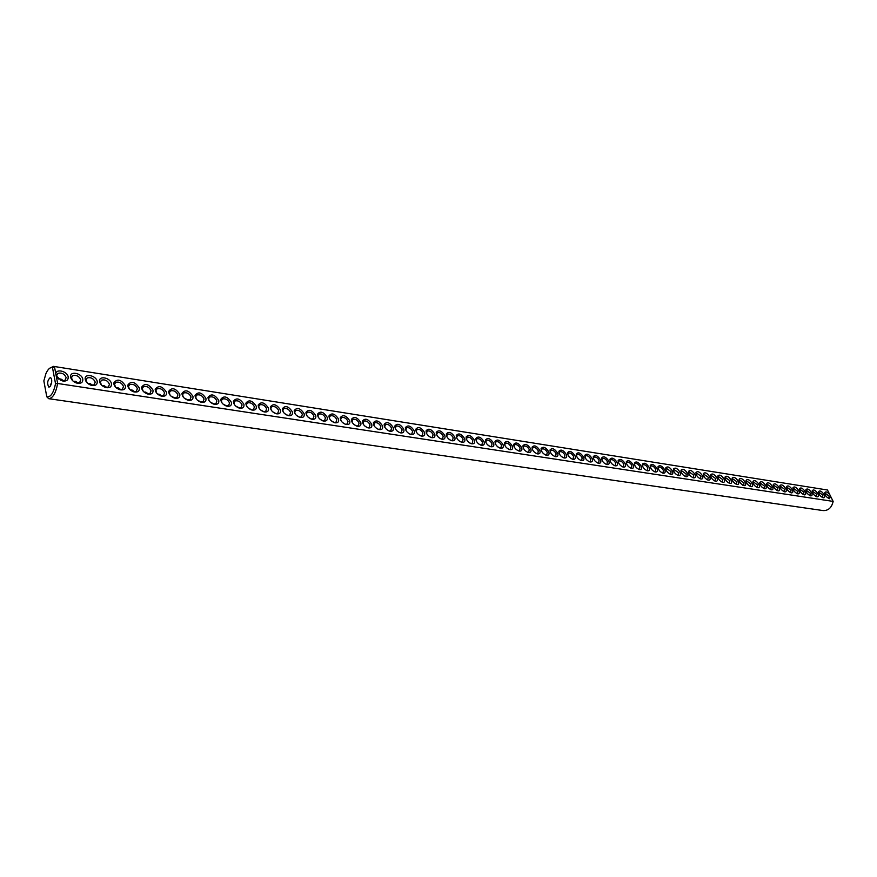 <?xml version="1.0" encoding="UTF-8"?>
<svg xmlns="http://www.w3.org/2000/svg" width="877" height="877" viewBox="0 0 877 877"><rect width="100%" height="100%" fill="white"/><g stroke="black" fill="none" stroke-linecap="round" stroke-linejoin="round"><path stroke-width="1.32" d="M49.978 368.066L53.607 366.378L827.482 490.013L830.716 496.514L829.379 498.728C826.441 497.336 824.917 495.286 824.775 492.589C825.86 491.219 827.57 491.986 829.894 494.88M53.607 366.378L827.482 490.013M46.788 396.799L43.85 380.914L45.889 373.69C47.972 369.031 50.186 367.068 52.521 367.781L55.547 383.709C53.53 393.082 50.614 397.445 46.788 396.799L48.695 398.684C52.784 398.311 55.777 393.236 57.663 383.479L833.15 501.403C831.692 507.64 828.37 510.71 823.196 510.589L48.695 398.684M58.299 378.82L56.643 375.564L57.97 373.339C61.741 372.462 64.47 373.887 66.17 377.603L64.909 380.421L62.289 380.903C66.4 381.528 68.362 380.201 68.187 376.935C67.397 371.245 56.128 368.384 55.821 373.832L54.462 366.663L52.521 367.781M830.716 496.514L833.15 501.403M62.289 380.903L56.281 376.255L57.663 383.479L55.547 383.709M805.261 491.8C806.16 493.981 805.788 495.001 804.143 494.858C801.161 493.455 799.616 491.383 799.495 488.642C800.942 487.184 802.872 488.237 805.261 491.8M792.359 489.783C793.257 491.986 792.863 493.017 791.186 492.863C788.182 491.46 786.614 489.388 786.505 486.625C787.984 485.124 789.936 486.176 792.359 489.783M779.225 487.733C780.113 489.958 779.697 490.999 777.987 490.835C774.961 489.432 773.382 487.349 773.273 484.564C774.797 483.03 776.781 484.082 779.225 487.733M745.307 482.449C746.174 484.729 745.713 485.781 743.915 485.606C740.824 484.203 739.223 482.087 739.114 479.248C740.725 477.603 742.786 478.667 745.307 482.449M731.286 480.267C732.152 482.558 731.67 483.622 729.839 483.446C726.715 482.032 725.104 479.905 725.005 477.055C726.638 475.367 728.743 476.43 731.286 480.267M664.799 469.908C665.632 472.297 665.04 473.394 663.023 473.174C659.778 471.771 658.112 469.601 658.024 466.663C659.844 464.733 662.102 465.819 664.799 469.908M824.183 494.749C825.093 496.897 824.742 497.917 823.152 497.774C820.214 496.382 818.669 494.321 818.537 491.613C819.951 490.21 821.837 491.252 824.183 494.749M817.934 493.773C818.833 495.933 818.482 496.952 816.871 496.81C813.922 495.417 812.376 493.356 812.245 490.627C813.67 489.213 815.566 490.254 817.934 493.773M811.62 492.786C812.53 494.968 812.168 495.976 810.534 495.834C807.574 494.442 806.018 492.37 805.897 489.64C807.344 488.204 809.252 489.256 811.62 492.786M798.837 490.791C799.736 492.995 799.353 494.014 797.697 493.861C794.705 492.468 793.148 490.386 793.027 487.634C794.496 486.165 796.437 487.217 798.837 490.791M785.825 488.763C786.713 490.977 786.307 492.008 784.619 491.854C781.604 490.451 780.037 488.368 779.916 485.595C781.418 484.082 783.391 485.134 785.825 488.763M772.56 486.702C773.448 488.938 773.032 489.969 771.3 489.815C768.252 488.412 766.684 486.307 766.564 483.523C768.109 481.966 770.105 483.019 772.56 486.702M765.84 485.65C766.728 487.897 766.29 488.938 764.547 488.774C761.488 487.371 759.91 485.266 759.8 482.471C761.357 480.892 763.363 481.944 765.84 485.65M759.054 484.597C759.942 486.845 759.493 487.897 757.739 487.722C754.669 486.318 753.08 484.214 752.97 481.407C754.538 479.807 756.566 480.87 759.054 484.597M752.214 483.523C753.091 485.792 752.641 486.845 750.855 486.669C747.774 485.266 746.184 483.15 746.075 480.333C747.664 478.71 749.714 479.774 752.214 483.523M738.324 481.363C739.201 483.644 738.73 484.707 736.91 484.532C733.797 483.117 732.196 481.002 732.098 478.162C733.72 476.485 735.792 477.559 738.324 481.363M724.183 479.16C725.049 481.462 724.545 482.525 722.692 482.35C719.557 480.936 717.945 478.809 717.846 475.948C719.502 474.227 721.618 475.301 724.183 479.16M717.002 478.042C717.868 480.355 717.353 481.418 715.489 481.243C712.332 479.829 710.71 477.691 710.622 474.83C712.299 473.076 714.426 474.15 717.002 478.042M709.767 476.913C710.622 479.237 710.096 480.311 708.21 480.125C705.042 478.71 703.409 476.573 703.321 473.69C705.02 471.925 707.169 472.999 709.767 476.913M702.455 475.772C703.299 478.108 702.773 479.182 700.855 478.995C697.675 477.581 696.042 475.433 695.954 472.55C697.664 470.752 699.835 471.826 702.455 475.772M695.066 474.621C695.91 476.967 695.373 478.042 693.433 477.855C690.243 476.441 688.609 474.293 688.522 471.398C690.254 469.568 692.435 470.653 695.066 474.621M687.612 473.459C688.456 475.816 687.897 476.902 685.946 476.704C682.734 475.29 681.089 473.131 681.001 470.225C682.755 468.384 684.959 469.458 687.612 473.459M680.081 472.286C680.925 474.654 680.355 475.74 678.381 475.542C675.158 474.128 673.503 471.969 673.426 469.052C675.191 467.178 677.417 468.252 680.081 472.286M672.484 471.102C673.317 473.481 672.736 474.567 670.741 474.369C667.507 472.955 665.84 470.785 665.764 467.858C667.561 465.961 669.798 467.035 672.484 471.102M657.048 468.702C657.871 471.102 657.268 472.199 655.229 471.979C651.962 470.576 650.296 468.395 650.219 465.457C652.049 463.495 654.33 464.58 657.048 468.702M649.221 467.474C650.043 469.897 649.418 470.993 647.358 470.774C644.08 469.359 642.402 467.178 642.326 464.229C644.178 462.245 646.481 463.319 649.221 467.474M641.306 466.246C642.128 468.669 641.493 469.776 639.41 469.557C636.121 468.143 634.433 465.961 634.356 462.99C636.231 460.973 638.555 462.058 641.306 466.246M633.326 464.996C634.137 467.441 633.49 468.548 631.374 468.318C628.075 466.915 626.386 464.722 626.31 461.751C628.206 459.701 630.541 460.787 633.326 464.996M625.257 463.747C626.057 466.191 625.4 467.298 623.262 467.068C619.951 465.665 618.252 463.473 618.175 460.491C620.094 458.408 622.462 459.493 625.257 463.747M617.101 462.475C617.901 464.931 617.222 466.049 615.073 465.819C611.74 464.404 610.041 462.212 609.964 459.219C611.905 457.103 614.284 458.189 617.101 462.475M608.868 461.192C609.668 463.659 608.967 464.777 606.796 464.547C603.442 463.133 601.732 460.929 601.666 457.926C603.628 455.788 606.029 456.873 608.868 461.192M600.548 459.899C601.337 462.376 600.635 463.505 598.432 463.264C595.066 461.85 593.356 459.647 593.28 456.632C595.264 454.461 597.697 455.547 600.548 459.899M592.15 458.583C592.929 461.083 592.205 462.212 589.98 461.96C586.603 460.557 584.882 458.342 584.806 455.327C586.823 453.113 589.267 454.198 592.15 458.583M583.654 457.257C584.433 459.767 583.698 460.896 581.44 460.644C578.053 459.241 576.321 457.027 576.244 454.001C578.283 451.754 580.76 452.839 583.654 457.257M575.082 455.919C575.849 458.452 575.093 459.581 572.813 459.329C569.414 457.915 567.671 455.7 567.594 452.664C569.655 450.383 572.155 451.469 575.082 455.919M566.41 454.571C567.178 457.103 566.399 458.243 564.097 457.98C560.677 456.577 558.934 454.352 558.857 451.315C560.94 448.991 563.462 450.076 566.41 454.571M557.651 453.212C558.408 455.755 557.619 456.895 555.284 456.632C551.852 455.229 550.098 452.992 550.022 449.945C552.137 447.588 554.681 448.684 557.651 453.212M548.794 451.83C549.55 454.385 548.739 455.536 546.382 455.262C542.94 453.858 541.175 451.622 541.098 448.564C543.236 446.174 545.801 447.259 548.794 451.83M539.848 450.438C540.594 453.003 539.772 454.154 537.382 453.88C533.918 452.477 532.153 450.241 532.076 447.171C534.236 444.749 536.834 445.834 539.848 450.438M530.804 449.024C531.539 451.611 530.706 452.762 528.283 452.488C524.808 451.085 523.032 448.838 522.955 445.768C525.148 443.302 527.768 444.387 530.804 449.024M521.662 447.599C522.396 450.197 521.53 451.359 519.085 451.074C515.599 449.671 513.823 447.423 513.736 444.343C515.961 441.833 518.592 442.918 521.662 447.599M512.42 446.163C513.144 448.772 512.267 449.934 509.8 449.649C506.292 448.246 504.505 445.998 504.418 442.907C506.665 440.353 509.329 441.438 512.42 446.163M503.091 444.705C503.793 447.336 502.905 448.498 500.394 448.202C496.886 446.799 495.088 444.551 495.001 441.449C497.27 438.862 499.967 439.947 503.091 444.705M493.641 443.236C494.343 445.878 493.433 447.051 490.901 446.744C487.371 445.341 485.562 443.093 485.485 439.98C487.776 437.349 490.495 438.434 493.641 443.236M484.104 441.745C484.795 444.398 483.863 445.571 481.298 445.264C477.757 443.872 475.937 441.613 475.849 438.5C478.173 435.825 480.925 436.91 484.104 441.745M474.446 440.243C475.137 442.907 474.183 444.091 471.585 443.773C468.033 442.381 466.202 440.122 466.115 436.998C468.471 434.279 471.245 435.354 474.446 440.243M464.689 438.719C465.369 441.405 464.393 442.589 461.762 442.271C458.2 440.879 456.369 438.61 456.27 435.485C458.66 432.712 461.466 433.797 464.689 438.719M454.823 437.185C455.492 439.881 454.494 441.065 451.841 440.747C448.257 439.355 446.415 437.086 446.316 433.951C448.728 431.133 451.567 432.218 454.823 437.185M444.847 435.628C445.505 438.347 444.486 439.53 441.8 439.202C438.204 437.809 436.351 435.54 436.253 432.394C438.697 429.544 441.559 430.618 444.847 435.628M434.751 434.06C435.409 436.779 434.367 437.974 431.637 437.645C428.031 436.253 426.167 433.983 426.069 430.837C428.546 427.921 431.44 428.996 434.751 434.06M424.545 432.46C425.192 435.211 424.128 436.406 421.366 436.066C417.748 434.674 415.873 432.405 415.775 429.248C418.274 426.288 421.201 427.362 424.545 432.46M414.229 430.859C414.854 433.611 413.769 434.817 410.984 434.466C407.345 433.085 405.47 430.804 405.36 427.647C407.893 424.643 410.842 425.707 414.229 430.859M403.782 429.226C404.407 431.999 403.299 433.216 400.471 432.854C396.821 431.473 394.935 429.193 394.814 426.025C397.38 422.966 400.372 424.029 403.782 429.226M393.225 427.581C393.828 430.377 392.699 431.583 389.837 431.221C386.176 429.84 384.279 427.559 384.159 424.391C386.757 421.278 389.783 422.341 393.225 427.581M382.536 425.915C383.139 428.721 381.988 429.938 379.083 429.566C375.4 428.184 373.503 425.915 373.372 422.736C376.003 419.568 379.061 420.631 382.536 425.915M371.727 424.238C372.319 427.055 371.135 428.272 368.197 427.899C364.514 426.518 362.596 424.238 362.464 421.059C365.128 417.836 368.219 418.899 371.727 424.238M360.798 422.528C361.368 425.367 360.162 426.595 357.191 426.2C353.486 424.83 351.567 422.55 351.425 419.359C354.122 416.082 357.246 417.145 360.798 422.528M349.726 420.807C350.285 423.657 349.057 424.885 346.042 424.49C342.326 423.12 340.397 420.839 340.254 417.649C342.984 414.317 346.141 415.369 349.726 420.807M338.533 419.063C339.081 421.925 337.82 423.163 334.773 422.758C331.046 421.388 329.105 419.107 328.952 415.917C331.714 412.519 334.904 413.571 338.533 419.063M327.198 417.299C327.735 420.182 326.452 421.42 323.361 421.004C319.623 419.644 317.671 417.364 317.507 414.163C320.302 410.71 323.536 411.752 327.198 417.299M315.731 415.512C316.257 418.406 314.942 419.655 311.806 419.228C308.057 417.869 306.095 415.588 305.93 412.387C308.759 408.868 312.026 409.91 315.731 415.512M304.122 413.703C304.637 416.619 303.299 417.869 300.12 417.441C296.349 416.082 294.387 413.801 294.212 410.6C297.073 407.016 300.383 408.046 304.122 413.703M292.37 411.872C292.863 414.81 291.504 416.06 288.281 415.621C284.51 414.262 282.526 411.982 282.339 408.781C285.244 405.13 288.588 406.161 292.37 411.872M280.487 410.019C280.958 412.968 279.566 414.229 276.299 413.78C272.517 412.42 270.533 410.151 270.335 406.939C273.273 403.223 276.65 404.253 280.487 410.019M268.439 408.134C268.91 411.116 267.485 412.365 264.174 411.916C260.381 410.568 258.375 408.287 258.178 405.086C261.149 401.304 264.569 402.313 268.439 408.134M256.248 406.237C256.698 409.23 255.251 410.491 251.896 410.03C248.092 408.682 246.075 406.402 245.856 403.201C248.871 399.353 252.335 400.361 256.248 406.237M243.916 404.319C244.343 407.323 242.863 408.594 239.454 408.123C235.639 406.775 233.622 404.505 233.392 401.293C236.439 397.369 239.947 398.377 243.916 404.319M231.418 402.368C231.835 405.393 230.311 406.665 226.858 406.183C223.043 404.845 221.004 402.576 220.774 399.364C223.854 395.374 227.395 396.371 231.418 402.368M218.757 400.394C219.162 403.442 217.606 404.714 214.109 404.22C210.283 402.894 208.233 400.625 207.981 397.413C211.105 393.345 214.701 394.332 218.757 400.394M205.942 398.399C206.325 401.469 204.747 402.74 201.195 402.236C197.358 400.91 195.297 398.64 195.034 395.439C198.191 391.295 201.831 392.282 205.942 398.399M192.962 396.371C193.324 399.463 191.712 400.745 188.106 400.23C184.258 398.903 182.197 396.645 181.923 393.444C185.113 389.213 188.796 390.188 192.962 396.371M179.818 394.321C180.158 397.434 178.502 398.717 174.852 398.191C171.004 396.875 168.921 394.617 168.636 391.416C171.87 387.108 175.586 388.072 179.818 394.321M166.498 392.249C166.816 395.374 165.128 396.667 161.434 396.13C157.564 394.814 155.481 392.556 155.174 389.366C158.441 384.981 162.212 385.935 166.498 392.249M153.004 390.144C153.311 393.291 151.578 394.595 147.829 394.047C143.96 392.732 141.855 390.473 141.537 387.294C144.848 382.81 148.662 383.764 153.004 390.144M139.333 388.018C139.618 391.186 137.853 392.479 134.038 391.92C130.169 390.616 128.064 388.368 127.724 385.189C131.068 380.629 134.937 381.572 139.333 388.018M125.477 385.858C125.74 389.048 123.942 390.353 120.072 389.783C116.192 388.478 114.076 386.231 113.714 383.063C117.101 378.404 121.026 379.335 125.477 385.858M111.445 383.677C111.686 386.878 109.844 388.193 105.92 387.601C102.039 386.308 99.901 384.071 99.529 380.903C99.353 375.312 110.524 377.932 111.445 383.677M97.215 381.451C97.435 384.685 95.56 386.001 91.57 385.398C87.689 384.104 85.54 381.879 85.157 378.721C84.916 373.032 96.327 375.652 97.215 381.451M82.8 379.204C82.997 382.46 81.079 383.775 77.033 383.161C73.142 381.879 70.993 379.653 70.577 376.507C70.292 370.719 81.934 373.328 82.8 379.204M50.384 386.209L48.915 387.206C46.865 383.556 47.369 380.289 50.406 377.406C52.181 379.127 52.181 382.065 50.384 386.209M55.821 373.832L56.281 376.255M61.631 380.662L60.897 380.432M824.775 492.589L824.808 493.751L825.202 493.258L829.116 496.152L828.743 498.509M799.517 489.87L799.945 489.311L803.968 492.249L803.507 494.639M786.526 487.875L786.976 487.272L791.054 490.243L790.55 492.655M773.306 485.847L773.777 485.2L777.899 488.193L777.351 490.627M739.168 480.607L739.673 479.862L743.948 482.92L743.773 485.288L742.885 485.343M725.06 478.447L725.586 477.658L729.927 480.739L729.193 483.227M658.112 468.23L658.726 467.189C660.447 466.915 661.992 467.989 663.374 470.401L663.067 472.856L662.376 472.977M818.57 492.797L818.975 492.282L822.911 495.187L822.516 497.555M812.277 491.833L812.683 491.306L816.651 494.222L816.235 496.59M805.897 489.64L805.93 490.824L806.347 490.309L810.337 493.236L809.899 495.626M793.049 488.873L793.488 488.292L797.544 491.252L797.061 493.652M779.949 486.867L780.409 486.242L784.509 489.223L783.983 491.646M766.608 484.817L767.079 484.159L771.234 487.163L770.664 489.596M759.844 483.775L760.326 483.095L764.514 486.11L763.911 488.566M753.014 482.734L753.507 482.032L757.717 485.058L757.103 487.513M746.119 481.67L746.623 480.947L750.865 483.994L750.219 486.461M732.142 479.533L732.657 478.765L736.976 481.835L736.263 484.312M717.901 477.351L718.438 476.54L722.812 479.631L722.056 482.131M710.677 476.244L711.225 475.411L715.632 478.524L714.843 481.024M703.387 475.137L703.935 474.271L708.375 477.395L707.564 479.905M696.02 474.008L696.59 473.12L701.063 476.255L700.208 478.787M688.588 472.878L689.158 471.947L693.663 475.104L693.411 477.526L692.786 477.647M681.078 471.727L681.659 470.774L686.209 473.953L685.935 476.375L685.299 476.496M673.503 470.576L674.095 469.59L678.666 472.78L678.381 475.213L677.735 475.334M665.84 469.403L666.443 468.395L671.058 471.596L670.762 474.04L670.094 474.161M650.306 467.035L650.931 465.961C652.663 465.687 654.231 466.761 655.612 469.195L655.294 471.651L654.582 471.771M642.424 465.84L643.049 464.733C644.814 464.448 646.393 465.534 647.774 467.978L647.445 470.445L646.7 470.565M634.466 464.635L635.101 463.484C636.877 463.199 638.467 464.284 639.859 466.75L639.519 469.217L638.752 469.348M626.419 463.407L627.066 462.234C628.864 461.938 630.464 463.023 631.868 465.501L631.506 467.989L630.727 468.11M618.296 462.168L618.954 460.962C620.773 460.655 622.385 461.751 623.788 464.251L623.415 466.739L622.604 466.871M610.085 460.929L610.754 459.68C612.595 459.373 614.218 460.469 615.632 462.979L615.248 465.479L614.415 465.61M601.797 459.669L602.466 458.375C604.341 458.068 605.974 459.175 607.388 461.697L606.994 464.207L606.139 464.339M593.422 458.397L594.102 457.07C595.987 456.753 597.643 457.86 599.068 460.403L598.651 462.913L597.763 463.056M584.959 457.114L585.65 455.744C587.557 455.426 589.223 456.544 590.649 459.099L590.221 461.62L589.311 461.751M576.408 455.821L577.11 454.407C579.039 454.078 580.727 455.207 582.153 457.783L581.714 460.304L580.771 460.447M567.77 454.516L568.482 453.058C570.434 452.718 572.133 453.847 573.558 456.446L573.109 458.978L572.144 459.12M559.033 453.19L559.756 451.699C561.74 451.348 563.451 452.488 564.887 455.097L564.415 457.641L563.429 457.772M550.219 451.852L550.942 450.318C552.948 449.967 554.681 451.107 556.117 453.738L555.634 456.281L554.615 456.424M541.295 450.515L542.03 448.925C544.069 448.564 545.812 449.715 547.259 452.357L546.755 454.911L545.702 455.053M532.284 449.156L533.03 447.511C535.091 447.149 536.845 448.3 538.303 450.964L537.787 453.53L536.702 453.672M523.185 447.774L523.931 446.086C526.025 445.713 527.79 446.875 529.248 449.561L528.721 452.126L527.603 452.28M513.977 446.393L514.733 444.65C516.849 444.266 518.636 445.428 520.094 448.136L519.557 450.712L518.406 450.866M504.681 444.99L505.437 443.203C507.575 442.808 509.384 443.981 510.852 446.7L510.293 449.287L509.109 449.43M495.275 443.576L496.042 441.723C498.213 441.328 500.033 442.501 501.501 445.253L500.92 447.84L499.715 447.994M485.759 442.14L486.538 440.243C488.741 439.837 490.572 441.021 492.052 443.784L491.46 446.382L490.21 446.536M476.156 440.692L476.935 438.741C479.16 438.325 481.013 439.509 482.493 442.293L481.89 444.902L480.607 445.056M466.432 439.234L467.222 437.217C469.48 436.801 471.344 437.996 472.835 440.791L472.21 443.411L470.883 443.565M456.61 437.755L457.399 435.683C459.691 435.255 461.576 436.45 463.067 439.278L462.431 441.898L461.061 442.052M446.678 436.264L447.467 434.137C449.78 433.698 451.688 434.893 453.19 437.744L452.532 440.364L451.129 440.528M436.625 434.762L437.426 432.558C439.772 432.12 441.701 433.326 443.203 436.187L442.534 438.829L441.087 438.982M426.474 433.238L427.263 430.98C429.653 430.519 431.594 431.736 433.106 434.619L432.416 437.261L430.925 437.426M416.202 431.703L416.992 429.368C419.414 428.908 421.377 430.125 422.889 433.03L422.177 435.683L420.642 435.847M405.81 430.147L406.599 427.746C409.055 427.274 411.039 428.491 412.552 431.429L411.828 434.082L410.25 434.247M395.297 428.579L396.097 426.101C398.575 425.619 400.581 426.847 402.104 429.807L401.359 432.471L399.737 432.624M384.663 426.989L385.463 424.446C387.974 423.942 390.002 425.181 391.526 428.162L390.769 430.826L389.103 430.991M373.909 425.389L374.698 422.758C377.253 422.254 379.303 423.503 380.837 426.496L380.059 429.171L378.338 429.335M363.034 423.766L363.823 421.059C366.411 420.543 368.472 421.793 370.017 424.819L369.228 427.505L367.441 427.669M352.028 422.122L352.806 419.338C355.437 418.811 357.52 420.072 359.066 423.12L358.255 425.805L356.424 425.97M340.89 420.467L340.704 418.976L341.668 417.595C344.332 417.057 346.437 418.329 347.994 421.398L347.16 424.095L345.275 424.26L342.479 422.484M329.631 418.789L329.412 417.244L330.388 415.841C333.096 415.281 335.222 416.553 336.779 419.655L335.935 422.352L333.994 422.528M318.23 417.09L317.989 415.49L318.976 414.054C321.727 413.495 323.876 414.766 325.444 417.89L324.578 420.598L322.572 420.763M306.687 415.38L306.424 413.714L307.432 412.256C310.217 411.675 312.387 412.957 313.966 416.104L313.078 418.822L311.006 418.987M295.023 413.648L294.716 411.916L295.735 410.425C298.564 409.833 300.767 411.127 302.346 414.306L301.436 417.024L299.309 417.189M283.205 411.894L282.865 410.107L283.907 408.572C286.779 407.98 289.004 409.274 290.583 412.475L289.662 415.205L287.459 415.369M271.245 410.129L270.872 408.265L271.925 406.709C274.841 406.095 277.088 407.399 278.678 410.622L277.735 413.363L276.299 413.78M259.143 408.331L258.726 406.413L259.8 404.812C262.76 404.187 265.029 405.503 266.63 408.748L265.665 411.499L264.174 411.916M246.886 406.522L246.426 404.527L247.522 402.894C250.526 402.258 252.828 403.573 254.429 406.862L253.442 409.603L251.896 410.03M234.488 404.692L233.984 402.62L235.08 400.953C238.138 400.307 240.462 401.633 242.074 404.933L241.065 407.695L238.577 407.849M221.925 402.839L221.377 400.69L222.495 398.991C225.597 398.322 227.943 399.66 229.566 402.992L228.535 405.755L225.959 405.908M209.208 400.953L208.605 398.739L209.746 396.996C212.892 396.316 215.271 397.665 216.893 401.03L215.852 403.793L213.188 403.935M196.338 399.057L195.67 396.766L196.832 394.99C200.022 394.288 202.434 395.637 204.067 399.035L203.004 401.798L200.252 401.951M183.304 397.138L182.58 394.76L183.742 392.951C186.998 392.227 189.443 393.587 191.065 397.018L189.991 399.791L187.141 399.923M170.116 395.198L169.305 392.732L170.5 390.879C173.799 390.144 176.266 391.515 177.91 394.968L176.803 397.752L173.854 397.884M156.742 393.236L155.865 390.682L157.071 388.785C160.425 388.04 162.936 389.41 164.58 392.896L163.451 395.68L160.403 395.812M143.214 391.241L142.249 388.61L143.477 386.669C146.887 385.902 149.419 387.283 151.074 390.802L149.923 393.587L146.766 393.707M129.511 389.235L128.459 386.505L129.697 384.521C133.161 383.731 135.727 385.124 137.382 388.675L136.22 391.471L132.942 391.57M115.621 387.195L114.481 384.367L115.731 382.339C119.261 381.539 121.848 382.931 123.514 386.516L122.341 389.311L118.932 389.41M101.568 385.146L100.307 382.208L101.579 380.136C105.163 379.313 107.794 380.717 109.472 384.334L108.266 387.141L104.725 387.217M87.327 383.063L85.946 380.026L87.24 377.899C90.89 377.066 93.554 378.469 95.231 382.12L94.003 384.926L90.32 384.992M72.901 380.947L71.399 377.812L72.703 375.63C76.409 374.775 79.105 376.189 80.794 379.884L79.555 382.69L75.718 382.734M51.655 382.416L50.46 386.088M63.659 380.804L60.908 379.028L58.551 379.028M498.344 447.27L497.533 446.656M488.96 445.889L487.941 445.121M479.456 444.486L478.261 443.598M469.842 443.06L468.493 442.063M460.107 441.602L458.616 440.506M450.263 440.122L448.629 438.949M440.309 438.632L438.544 437.371M430.234 437.119L428.338 435.781M420.039 435.584L418.033 434.181M409.734 434.027L407.597 432.558M399.298 432.449L397.051 430.925M388.752 430.848L386.395 429.27M378.075 429.237L375.597 427.603M367.266 427.592L364.689 425.915M356.336 425.937L353.65 424.216M334.773 422.758L331.177 420.752M322.736 420.796L319.743 418.987M311.269 419.042L308.167 417.2M299.66 417.255L296.459 415.402M287.908 415.446L284.608 413.582M276.014 413.615L272.604 411.741M263.966 411.762L260.458 409.877M251.776 409.888L248.158 407.991M239.432 407.98L235.716 406.073M226.924 406.062L223.109 404.144M214.273 404.111L210.348 402.192M201.447 402.126L197.424 400.219M188.467 400.12L184.334 398.213M175.312 398.092L171.07 396.185M161.993 396.031L159.219 394.201L157.641 394.135M148.498 393.948L145.725 392.118L144.036 392.063M134.817 391.833L132.054 390.013L130.256 389.958M120.96 389.684L118.198 387.875L116.29 387.82M106.928 387.513L104.155 385.705L102.149 385.672M92.699 385.31L89.936 383.512L87.81 383.479M78.272 383.074L75.521 381.287L73.273 381.265M56.643 375.564L55.832 374.315M799.528 489.826L799.495 488.642M786.548 487.809L786.505 486.625M773.328 485.759L773.273 484.564M739.19 480.464L739.114 479.248M725.093 478.272L725.005 477.055M658.167 467.912L658.024 466.663M818.57 492.786L818.537 491.613M812.277 491.8L812.245 490.627M793.071 488.818L793.027 487.634M779.971 486.79L779.916 485.595M766.63 484.718L766.564 483.523M759.866 483.665L759.8 482.471M753.036 482.613L752.97 481.407M746.152 481.539L746.075 480.333M732.174 479.379L732.098 478.162M717.934 477.165L717.846 475.948M710.71 476.047L710.622 474.83M703.42 474.917L703.321 473.69M696.064 473.777L695.954 472.55M688.631 472.626L688.522 471.398M681.122 471.464L681.001 470.225M673.547 470.291L673.426 469.052M665.895 469.107L665.764 467.858M650.361 466.696L650.219 465.457M642.479 465.479L642.326 464.229M634.509 464.251L634.356 462.99M626.463 463.001L626.31 461.751M618.34 461.751L618.175 460.491M610.14 460.48L609.964 459.219M601.841 459.197L601.666 457.926M593.466 457.904L593.28 456.632M585.003 456.599L584.806 455.327M576.452 455.273L576.244 454.001M567.814 453.935L567.594 452.664M559.077 452.587L558.857 451.315M550.252 451.227L550.022 449.945M541.339 449.857L541.098 448.564M532.317 448.465L532.076 447.171M523.207 447.051L522.955 445.768M513.999 445.637L513.736 444.343M504.692 444.2L504.418 442.907M495.286 442.753L495.001 441.449M485.77 441.284L485.485 439.98M476.156 439.805L475.849 438.5M466.421 438.303L466.115 436.998M456.588 436.79L456.27 435.485M446.645 435.255L446.316 433.951M436.593 433.709L436.253 432.394M426.419 432.142L426.069 430.837M416.137 430.563L415.775 429.248M405.733 428.963L405.36 427.647M395.209 427.34L394.814 426.025M389.289 431.067L389.837 431.221M384.565 425.707L384.159 424.391M378.513 429.401L379.083 429.566M373.788 424.051L373.372 422.736M367.606 427.724L368.197 427.899M362.892 422.374L362.464 421.059M356.566 426.025L357.191 426.2M351.863 420.686L351.425 419.359M345.406 424.304L346.042 424.49M340.704 418.976L340.254 417.649M329.412 417.244L328.952 415.917M322.659 420.796L323.361 421.004M317.989 415.49L317.507 414.163M311.083 419.02L311.806 419.228M306.424 413.714L305.93 412.387M299.353 417.211L300.12 417.441M294.716 411.916L294.212 410.6M287.492 415.38L288.281 415.621M282.865 410.107L282.339 408.781M270.872 408.265L270.335 406.939M258.726 406.413L258.178 405.086M246.426 404.527L245.856 403.201M238.643 407.86L239.454 408.123M233.984 402.62L233.392 401.293M226.058 405.93L226.858 406.183M221.377 400.69L220.774 399.364M213.308 403.968L214.109 404.22M208.605 398.739L207.981 397.413M200.405 401.984L201.195 402.236M195.67 396.766L195.034 395.439M187.338 399.978L188.106 400.23M182.58 394.76L181.923 393.444M174.095 397.939L174.852 398.191M169.305 392.732L168.636 391.416M160.677 395.878L161.434 396.13M155.865 390.682L155.174 389.366M147.084 393.795L147.829 394.047M142.249 388.61L141.537 387.294M133.315 391.679L134.038 391.92M128.459 386.505L127.724 385.189M119.36 389.531L120.072 389.783M114.481 384.367L113.714 383.063M105.218 387.36L105.92 387.601M100.307 382.208L99.529 380.903M90.89 385.156L91.57 385.398M85.946 380.026L85.157 378.721M76.354 382.92L77.033 383.161M71.399 377.812L70.577 376.507M50.34 384.784L51.579 382.942M56.194 376.014L56.566 375.444M56.654 375.312L57.97 373.339M550.394 450.844L550.942 450.318M541.471 449.473L542.03 448.925M532.46 448.081L533.03 447.511M523.35 446.667L523.931 446.086M514.141 445.253L514.733 444.65M504.823 443.806L505.437 443.203M495.417 442.359L496.042 441.723M485.902 440.89L486.538 440.243M476.277 439.41L476.935 438.741M466.553 437.908L467.222 437.217M456.72 436.395L457.399 435.683M446.766 434.86L447.467 434.137M436.713 433.315L437.426 432.558M426.54 431.747L427.263 430.98M416.246 430.168L416.992 429.368M405.843 428.568L406.599 427.746M395.319 426.956L396.097 426.101M384.663 425.312L385.463 424.446M373.887 423.668L374.698 422.758M362.99 421.99L363.823 421.059M351.962 420.302L352.806 419.338M340.802 418.592L341.668 417.595M329.5 416.86L330.388 415.841M318.077 415.106L318.976 414.054M306.501 413.341L307.432 412.256M294.793 411.543L295.735 410.425M282.942 409.734L283.907 408.572M270.938 407.904L271.925 406.709M258.792 406.051L259.8 404.812M246.492 404.165L247.522 402.894M234.038 402.269L235.08 400.953M221.432 400.34L222.495 398.991M208.66 398.399L209.746 396.996M195.724 396.426L196.832 394.99M182.624 394.431L183.742 392.951M169.349 392.414L170.5 390.879M155.909 390.375L157.071 388.785M142.282 388.303L143.477 386.669M128.481 386.198L129.697 384.521M114.503 384.082L115.731 382.339M100.329 381.933L101.579 380.136M85.497 380.443L85.869 379.894M85.968 379.752L87.24 377.899M70.938 378.25L71.322 377.68M71.41 377.548L72.703 375.63"/></g></svg>

